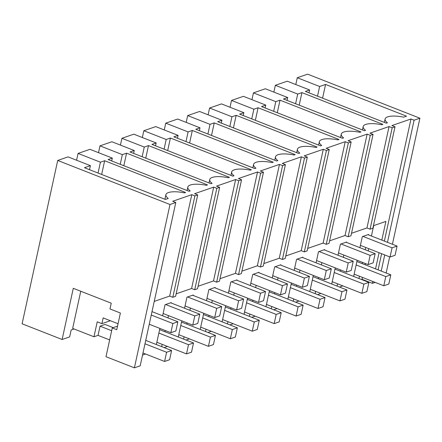 <?xml version="1.0" encoding="UTF-8"?>
<svg xmlns="http://www.w3.org/2000/svg" width="442" height="442" viewBox="0 0 442 442"><rect width="100%" height="100%" fill="white"/><g stroke="black" fill="none" stroke-linecap="round" stroke-linejoin="round"><path stroke-width="0.66" d="M112.268 327.942L116.749 329.699L120.384 313.019L109.986 308.941L111.24 303.19L73.289 288.311L62.129 339.495L22.1 323.798L57.714 160.457L170.004 204.497L134.39 367.838L105.997 356.7L112.268 327.942L117.528 326.124M134.39 367.838L140.186 365.832L175.8 202.491L172.678 201.27L191.784 194.673L194.9 195.9L197.718 194.922L194.602 193.701L213.701 187.104L216.823 188.331L219.641 187.353L216.519 186.132L235.625 179.535L238.741 180.756L241.559 179.783L238.442 178.562L257.542 171.966L260.664 173.187L263.482 172.214L260.36 170.993L279.466 164.396L282.582 165.617L285.399 164.645L282.283 163.424L301.383 156.827L304.505 158.048L307.323 157.076L304.201 155.855L323.306 149.258L326.423 150.479L329.24 149.507L326.124 148.285L345.224 141.689L348.346 142.91L351.163 141.937L348.042 140.716L367.147 134.119L370.263 135.34L373.081 134.368L369.965 133.147L389.065 126.55L392.187 127.771L395.004 126.799L391.883 125.572L410.988 118.981L414.104 120.202L419.9 118.202L307.61 74.162L297.273 77.731L319.627 86.499L317.516 96.179M170.004 204.497L175.8 202.491M57.714 160.457L68.046 156.888L90.4 165.656L84.455 167.711L165.402 199.452L168.253 198.469A18.354 5.735 -167.7 0 1 165.899 194.69A18.354 5.735 -167.7 0 1 184.469 192.872L185.596 192.48L104.649 160.733L100.422 162.197L78.068 153.429L89.969 149.319L112.323 158.087L108.097 159.545L189.043 191.292L190.171 190.9A18.354 5.735 -167.7 0 1 187.822 187.121A18.354 5.735 -167.7 0 1 206.386 185.303L207.519 184.911L126.572 153.164L122.346 154.628L120.235 164.308M122.346 154.628L99.991 145.86L111.887 141.749L134.241 150.518L130.014 151.976L210.961 183.723L212.094 183.331A18.354 5.735 -167.7 0 1 209.74 179.551A18.354 5.735 -167.7 0 1 228.31 177.728L229.437 177.341L148.49 145.595L144.263 147.053L121.909 138.291L133.81 134.18L156.164 142.948L151.938 144.407L232.884 176.154L234.011 175.761A18.354 5.735 -167.7 0 1 231.663 171.982A18.354 5.735 -167.7 0 1 250.227 170.159L251.36 169.772L170.413 138.026L166.186 139.484L143.832 130.721L155.733 126.611L178.087 135.379L173.855 136.838L254.802 168.584L255.935 168.192A18.354 5.735 -167.7 0 1 253.581 164.413A18.354 5.735 -167.7 0 1 272.15 162.59L273.278 162.203L192.331 130.456L188.104 131.915L165.75 123.152L177.651 119.042L200.005 127.81L195.778 129.268L276.725 161.01L277.852 160.623A18.354 5.735 -167.7 0 1 275.504 156.844A18.354 5.735 -167.7 0 1 294.074 155.02L295.201 154.634L214.254 122.887L210.027 124.346L187.673 115.583L199.574 111.472L221.928 120.241L217.696 121.699L298.643 153.44L299.775 153.054A18.354 5.735 -167.7 0 1 297.422 149.274A18.354 5.735 -167.7 0 1 315.991 147.451L317.118 147.064L236.172 115.318L231.945 116.776L209.591 108.014L221.492 103.903L243.846 112.671L239.619 114.13L320.566 145.871L321.693 145.484A18.354 5.735 -167.7 0 1 319.345 141.705A18.354 5.735 -167.7 0 1 337.915 139.882L339.042 139.495L258.095 107.749L253.868 109.207L231.514 100.439L243.415 96.334L265.769 105.097L261.537 106.561L342.484 138.302L343.616 137.915A18.354 5.735 -167.7 0 1 341.263 134.136A18.354 5.735 -167.7 0 1 359.832 132.313L360.965 131.926L280.018 100.179L275.786 101.638L253.432 92.87L265.333 88.765L287.687 97.527L283.46 98.991L364.407 130.733L365.534 130.346A18.354 5.735 -167.7 0 1 363.186 126.567A18.354 5.735 -167.7 0 1 381.755 124.743L382.882 124.351L301.936 92.61L297.709 94.069L275.355 85.3L281.305 83.245L287.256 81.195L309.61 89.958L305.383 91.422L386.33 123.163L387.457 122.777A18.354 5.735 -167.7 0 1 385.104 118.997A18.354 5.735 -167.7 0 1 403.673 117.174L406.524 116.191L325.572 84.439L319.627 86.499M297.273 77.731L295.792 84.544M78.068 153.429L76.582 160.236M99.991 145.86L98.505 152.667M121.909 138.291L120.428 145.098M143.832 130.721L142.346 137.528M165.75 123.152L164.269 129.959M187.673 115.583L186.187 122.39M209.591 108.014L208.11 114.821M231.514 100.439L230.028 107.251M253.432 92.87L251.951 99.682M275.355 85.3L273.869 92.113M62.129 339.495L69.643 336.903L71.151 330.003L74.096 328.981M118.047 323.743L103.163 317.903L101.909 323.654L97.229 321.82L93.969 336.776L72.654 328.417L80.759 291.239M368.495 234.873L368.589 234.448L362.324 236.608L359.915 247.675M357.164 260.277L353.644 276.432M365.749 247.481L365.247 249.763M362.501 262.371L362.225 263.631M359.479 276.239L358.976 278.521M375.17 282.388L372.396 283.35L362.004 279.272L361.407 279.477M362.004 279.272L362.412 277.388M365.158 264.78L365.435 263.52M368.18 250.918L368.683 248.631M371.429 236.022L373.7 225.619M145.567 354.009L142.534 355.053M171.209 302.997L171.303 302.571L165.043 304.737L162.628 315.798M159.877 328.406L156.357 344.556M168.463 315.605L167.966 317.892M165.214 330.5L164.938 331.754M162.192 344.362L161.695 346.65M167.485 346.44L164.12 347.6M193.132 295.427L193.226 295.002L186.96 297.168L184.546 308.229M181.8 320.837L178.281 336.986M190.38 308.035L189.883 310.323M187.137 322.931L186.861 324.185M184.115 336.793L183.612 339.08M189.408 338.87L186.043 340.031M215.05 287.858L215.143 287.433L208.884 289.598L206.469 300.659M203.723 313.267L200.198 329.417M212.304 300.466L211.806 302.753M209.055 315.361L208.784 316.616M206.033 329.224L205.536 331.511M211.326 331.301L207.961 332.461M236.973 280.289L237.067 279.863L230.801 282.029L228.392 293.09M225.641 305.698L222.122 321.848M234.221 292.897L233.724 295.184M230.978 307.792L230.702 309.046M227.956 321.654L227.453 323.942M233.249 323.732L229.884 324.892M258.89 272.72L258.984 272.294L252.725 274.46L250.31 285.521M247.564 298.129L244.039 314.279M256.145 285.328L255.647 287.615M252.896 300.217L252.625 301.477M249.874 314.085L249.376 316.373M255.167 316.163L251.802 317.323M280.814 265.15L280.908 264.725L274.642 266.891L272.233 277.952M269.482 290.56L265.962 306.709M278.062 277.758L277.565 280.046M274.819 292.648L274.543 293.908M271.797 306.516L271.294 308.803M277.09 308.593L273.725 309.754M302.731 257.581L302.825 257.156L296.565 259.321L294.151 270.382M291.405 282.99L287.88 299.14M299.985 270.189L299.488 272.476M296.737 285.079L296.466 286.339M293.715 298.947L293.217 301.234M299.007 301.024L295.643 302.184M324.655 250.012L324.748 249.586L318.483 251.747L316.074 262.813M313.323 275.421L309.803 291.571M321.909 262.62L321.406 264.907M318.66 277.51L318.384 278.769M315.638 291.377L315.135 293.665M320.931 293.449L317.566 294.615M346.578 242.443L346.666 242.017L340.406 244.177L337.992 255.244M335.246 267.852L331.721 284.002M343.826 255.051L343.329 257.338M340.578 269.94L340.307 271.2M337.555 283.808L337.058 286.09M342.848 285.88L339.484 287.046M191.784 194.673L169.673 296.074L154.23 301.405M194.9 195.9L172.794 297.295L175.612 296.322L197.718 194.922M172.794 297.295L169.673 296.074M90.4 165.656L89.522 169.7M104.649 160.733L101.66 174.457M100.422 162.197L98.058 173.043M93.969 336.776L98.041 335.373L100.047 326.168L111.66 330.721M101.909 323.654L110.373 320.732M381.827 240.1L385.905 221.403L373.44 225.707M392.187 127.771L370.076 229.171L372.899 228.194L395.004 126.799M370.076 229.171L366.959 227.945L351.517 233.277M370.263 135.34L348.158 236.741L349.567 236.255L350.976 235.768L373.081 134.368M348.158 236.741L345.036 235.514L329.599 240.846M348.346 142.91L326.235 244.31L329.052 243.338L351.163 141.937M326.235 244.31L323.119 243.083L307.676 248.415M326.423 150.479L304.317 251.879L305.726 251.393L307.135 250.907L329.24 149.507M304.317 251.879L301.195 250.653L285.759 255.984M304.505 158.048L282.394 259.448L285.212 258.476L307.323 157.076M282.394 259.448L279.278 258.222L263.835 263.559M282.582 165.617L260.476 267.018L261.885 266.532L263.294 266.045L285.399 164.645M260.476 267.018L257.355 265.797L241.918 271.128M260.664 173.187L238.553 274.587L241.371 273.615L263.482 172.214M238.553 274.587L235.437 273.366L219.994 278.698M238.741 180.756L216.635 282.156L219.453 281.184L241.559 179.783M216.635 282.156L213.514 280.935L198.071 286.267M216.823 188.331L194.712 289.725L197.53 288.753L219.641 187.353M194.712 289.725L191.596 288.504L176.154 293.836M113.185 327.627L105.058 324.439L100.047 326.168M410.988 118.981L384.363 241.094M381.612 253.702L378.092 269.852M372.396 283.35L372.81 281.466M375.556 268.858L379.081 252.708M414.104 120.202L387.479 242.321M384.733 254.923L381.208 271.073M309.61 89.958L308.98 92.831M325.572 84.439L322.577 98.163M386.148 273.012L389.667 256.863M392.419 244.255L419.9 118.202M213.701 187.104L191.596 288.504M112.323 158.087L111.699 160.96M126.572 153.164L123.832 165.717M235.625 179.535L213.514 280.935M134.241 150.518L133.617 153.391M148.49 145.595L145.755 158.148M144.263 147.053L142.153 156.739M257.542 171.966L235.437 273.366M156.164 142.948L155.54 145.821M170.413 138.026L167.678 150.578M166.186 139.484L164.076 149.169M279.466 164.396L257.355 265.797M178.087 135.379L177.457 138.252M192.331 130.456L189.596 143.009M188.104 131.915L185.994 141.595M301.383 156.827L279.278 258.222M200.005 127.81L199.381 130.677M214.254 122.887L211.519 135.44M210.027 124.346L207.917 134.025M323.306 149.258L301.195 250.653M221.928 120.241L221.298 123.108M236.172 115.318L233.437 127.871M231.945 116.776L229.834 126.456M345.224 141.689L323.119 243.083M243.846 112.671L243.222 115.539M258.095 107.749L255.36 120.301M253.868 109.207L251.758 118.887M367.147 134.119L345.036 235.514M265.769 105.097L265.139 107.97M280.018 100.179L277.278 112.732M275.786 101.638L273.675 111.318M389.065 126.55L366.959 227.945M287.687 97.527L287.062 100.4M301.936 92.61L299.201 105.163M297.709 94.069L295.599 103.748M152.004 311.632L177.866 321.776L175.861 330.981L170.85 332.71L149.252 324.24M177.866 321.776L172.861 323.505L170.85 332.71M172.861 323.505L151.258 315.036M170.678 302.792L199.79 314.207L197.784 323.411L192.773 325.141L163.126 313.511M199.79 314.207L194.778 315.936L192.773 325.141M194.778 315.936L165.667 304.521M192.596 295.223L221.713 306.637L219.702 315.842L214.69 317.571L185.049 305.941M221.713 306.637L216.702 308.367L214.69 317.571M216.702 308.367L187.585 296.952M214.519 287.648L243.63 299.068L241.625 308.267L236.614 310.002L206.966 298.372M243.63 299.068L238.619 300.798L236.614 310.002M238.619 300.798L209.508 289.383M236.437 280.079L265.554 291.499L263.543 300.698L258.537 302.433L228.89 290.803M265.554 291.499L260.542 293.228L258.537 302.433M260.542 293.228L231.426 281.814M258.36 272.51L287.471 283.93L285.466 293.129L280.455 294.864L250.807 283.234M287.471 283.93L282.46 285.659L280.455 294.864M282.46 285.659L253.349 274.244M280.278 264.94L309.394 276.361L307.383 285.56L302.378 287.289L272.731 275.664M309.394 276.361L304.383 278.09L302.378 287.289M304.383 278.09L275.272 266.67M302.201 257.371L331.312 268.791L329.307 277.99L324.295 279.72L294.648 268.095M331.312 268.791L326.301 270.521L324.295 279.72M326.301 270.521L297.19 259.1M324.119 249.802L353.235 261.222L351.23 270.421L346.219 272.15L316.571 260.526M353.235 261.222L348.224 262.951L346.219 272.15M348.224 262.951L319.113 251.531M346.042 242.233L375.153 253.653L373.147 262.852L368.136 264.581L338.489 252.957M375.153 253.653L370.142 255.382L368.136 264.581M370.142 255.382L341.031 243.962M367.965 234.663L397.076 246.083L395.071 255.283L390.059 257.012L360.412 245.387M397.076 246.083L392.065 247.813L390.059 257.012M392.065 247.813L362.954 236.393M164.584 361.468L169.59 359.738L171.601 350.534L166.59 352.263L164.584 361.468L142.981 352.998M98.041 335.373L109.655 339.926M144.993 343.793L166.59 352.263M145.733 340.39L171.601 350.534M186.502 353.898L191.513 352.169L193.519 342.964L188.507 344.694L186.502 353.898L156.855 342.268M158.86 333.069L188.507 344.694M159.606 329.666L193.519 342.964M208.425 346.329L213.436 344.594L215.442 335.395L210.431 337.124L208.425 346.329L178.778 334.699M180.784 325.5L210.431 337.124M181.524 322.096L215.442 335.395M230.343 338.76L235.354 337.025L237.36 327.826L232.348 329.555L230.343 338.76L200.696 327.13M202.707 317.931L232.348 329.555M203.447 314.527L237.36 327.826M252.266 331.191L257.277 329.456L259.283 320.257L254.272 321.986L252.266 331.191L222.619 319.56M224.624 310.361L254.272 321.986M225.365 306.958L259.283 320.257M274.184 323.616L279.195 321.887L281.2 312.687L276.189 314.417L274.184 323.616L244.537 311.991M246.548 302.792L276.189 314.417M247.288 299.383L281.2 312.687M296.107 316.047L301.118 314.317L303.124 305.118L298.112 306.847L296.107 316.047L266.46 304.422M268.465 295.223L298.112 306.847M269.206 291.814L303.124 305.118M318.025 308.477L323.036 306.748L325.041 297.549L320.03 299.278L318.025 308.477L288.377 296.853M290.388 287.648L320.03 299.278M291.129 284.245L325.041 297.549M339.948 300.908L344.959 299.179L346.964 289.98L341.953 291.709L339.948 300.908L310.301 289.283M312.306 280.079L341.953 291.709M313.046 276.675L346.964 289.98M361.865 293.339L366.877 291.609L368.882 282.405L363.871 284.14L361.865 293.339L332.224 281.714M334.229 272.51L363.871 284.14M334.97 269.106L368.882 282.405M383.789 285.77L388.8 284.04L390.805 274.836L385.794 276.57L383.789 285.77L354.141 274.145M356.147 264.94L385.794 276.57M356.893 261.537L390.805 274.836M164.905 199.259L165.899 194.69M384.363 122.395L385.104 118.997M187.077 190.519L187.822 187.121M209 182.949L209.74 179.551M230.923 175.38L231.663 171.982M252.841 167.811L253.581 164.413M274.764 160.242L275.504 156.844M296.681 152.672L297.422 149.274M318.605 145.103L319.345 141.705M340.522 137.534L341.263 134.136M362.446 129.965L363.186 126.567"/></g></svg>
